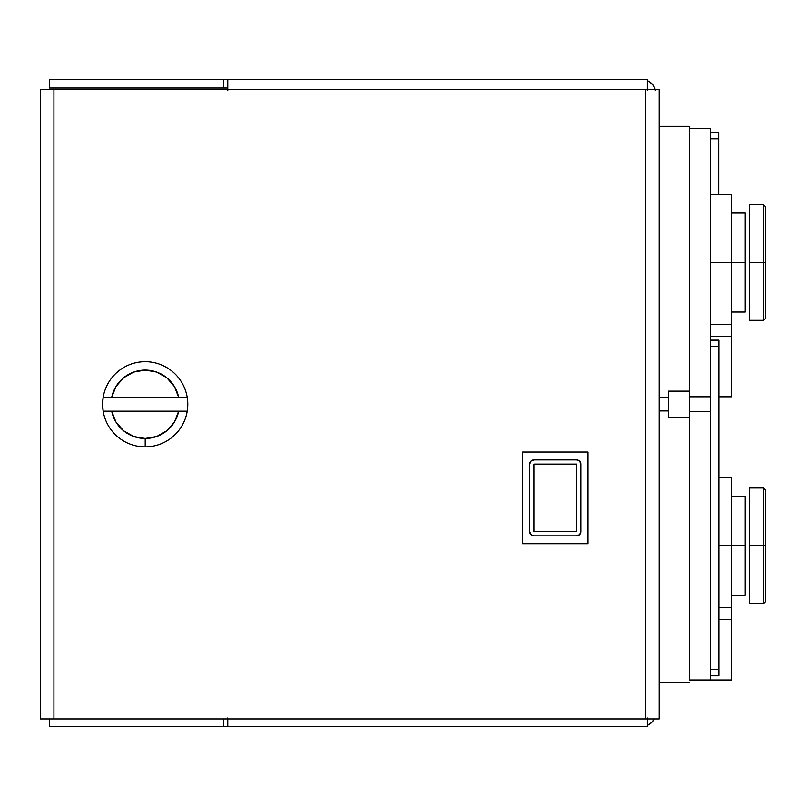 <?xml version="1.0" encoding="UTF-8"?>
<svg xmlns="http://www.w3.org/2000/svg" width="806" height="806" viewBox="0 0 806 806"><rect width="100%" height="100%" fill="white"/><g stroke="black" fill="none" stroke-linecap="round" stroke-linejoin="round"><path stroke-width="1.21" d="M765.7 490.058L763.604 487.962L749.338 487.962L749.338 545.753L763.604 545.753L763.604 603.553L763.604 545.753L749.338 545.753L749.338 603.553L763.604 603.553L765.7 601.447L765.7 545.753L763.604 545.753L763.604 487.962L763.604 545.753L765.7 545.753L765.7 490.058L765.7 601.447M731.374 619.613L718.871 619.613L731.374 619.613L731.374 680.012L731.374 607.623L731.374 619.613L731.374 607.623L718.871 607.623L731.374 607.623L731.374 619.613L731.374 595.261L731.374 619.613L731.374 595.261L731.374 607.623L731.374 595.261L745.207 595.261L745.207 545.753L731.374 545.753L745.207 545.753L745.207 496.244L731.374 496.244L731.374 477.575L731.374 545.753L718.871 545.753L731.374 545.753L731.374 477.575L718.871 477.575M765.7 206.86L763.604 204.764L749.338 204.764L749.338 262.555L763.604 262.555L763.604 320.345L763.604 262.555L749.338 262.555L749.338 320.345L763.604 320.345L765.7 318.249L765.7 262.555L763.604 262.555L763.604 204.764L763.604 262.555L765.7 262.555L765.7 206.86L765.7 318.249M731.374 336.414L710.398 336.414L731.374 336.414L731.374 396.814L731.374 324.425L731.374 336.414L731.374 324.425L710.398 324.425L731.374 324.425L731.374 336.414L731.374 312.063L731.374 336.414L731.374 312.063L731.374 324.425L731.374 312.063L745.207 312.063L745.207 262.555L731.374 262.555L745.207 262.555L745.207 213.046L731.374 213.046L731.374 194.377L731.374 262.555L710.398 262.555L731.374 262.555L731.374 194.377L710.398 194.377M710.398 649.586L710.398 669.202L710.398 649.586M731.374 607.623L731.374 545.753L731.374 607.623M731.374 680.012L710.398 680.012L710.398 411.493L710.398 680.012L731.374 680.012M689.412 680.012L710.398 680.012L689.412 680.012L689.412 411.493L710.398 411.493L689.412 411.493M710.398 366.387L710.398 346.771L710.398 366.387M710.398 158.722L710.398 139.106L710.398 158.722M731.374 324.425L731.374 262.555L731.374 324.425M731.374 396.814L718.871 396.814L731.374 396.814M710.479 396.814L710.398 128.295L710.479 396.814M689.412 396.814L710.398 396.814L689.412 396.814L689.412 128.295L710.398 128.295L689.412 128.295M580.854 531.638A4.191 4.191 0 0 1 576.663 535.829L533.864 535.829A4.191 4.191 0 0 1 529.673 531.638L529.673 464.085L529.673 531.638L530.902 534.6L533.864 535.829L576.663 535.829L579.625 534.6L580.854 531.638L580.854 464.085L580.854 531.638M576.663 459.894A4.191 4.191 0 0 1 580.854 464.085L579.625 461.123L576.663 459.894L533.864 459.894L576.663 459.894M576.663 531.638L533.864 531.638L533.864 464.085L576.663 464.085L576.663 531.638L576.663 464.085L533.864 464.085L533.864 531.638L576.663 531.638M529.673 464.085L530.902 461.123L533.864 459.894A4.191 4.191 0 0 0 529.673 464.085M718.871 366.387L718.871 352.907L718.871 366.387M718.871 649.586L718.871 663.066L718.871 649.586M710.479 675.811L718.871 675.811L710.479 675.811L710.479 669.514L718.871 669.514L718.871 675.811L718.871 669.514L710.479 669.514L710.479 346.459L718.871 346.459L718.871 669.514L718.871 346.459L710.479 346.459L710.479 340.162L718.871 340.162L718.871 346.459L718.871 340.162L710.479 340.162M710.308 411.493L710.308 396.814M710.398 138.793L718.69 138.793L718.69 194.377L718.69 138.793L710.398 138.793M710.398 132.496L718.69 132.496L718.69 138.793L718.69 132.496L710.398 132.496M651.722 722.398L647.299 725.35L651.722 722.398L654.23 718.952A13.631 13.631 0 0 1 647.329 725.34L647.329 718.952M647.329 717.975L647.329 725.35M227.766 718.952L227.766 726.387L647.329 726.387L227.766 726.387L227.766 717.975M223.574 726.387L49.458 726.387L49.458 718.952L49.458 726.387L223.574 726.387L223.574 718.952L223.574 726.387L227.766 726.387M654.684 88.035A13.631 13.631 0 0 0 654.673 88.015L655.459 90.584L653.424 85.668L649.656 81.91L647.299 80.65A13.631 13.631 0 0 1 655.228 89.617M651.722 83.602L653.424 85.668A13.631 13.631 0 0 0 653.414 85.658M653.424 85.668L654.684 88.025M49.458 88.005L49.458 79.613L49.458 88.005L223.574 88.005L223.574 79.613L49.458 79.613L223.574 79.613L223.574 88.005L49.458 88.005M647.329 89.617L647.329 79.613L227.766 79.613L227.766 89.617M227.766 90.584L227.766 79.613L223.574 79.613M227.766 88.005L223.574 88.005M647.329 90.584L647.329 79.613L227.766 79.613M102.604 404.249A42.587 42.587 0 0 0 102.604 404.32L103.158 397.408A42.587 42.587 0 0 1 187.214 397.408L187.778 404.29L187.214 411.161L178.68 411.161L187.214 411.161A42.587 42.587 0 0 1 145.191 446.867L145.191 438.474A34.195 34.195 0 0 1 111.691 411.161L115.943 422.001L123.58 430.787L133.715 436.499L145.191 438.474L156.656 436.499L166.802 430.787L174.439 422.001L178.68 411.161L103.158 411.161A42.587 42.587 0 0 0 187.214 411.161L178.68 411.161A34.195 34.195 0 0 1 145.191 438.474L145.191 446.867A42.587 42.587 0 0 1 103.158 397.408A42.587 42.587 0 0 0 103.158 397.439M111.691 397.408L178.68 397.408L174.439 386.568L166.802 377.782L156.656 372.07L145.191 370.095L133.715 372.07L123.58 377.782L115.943 386.568L111.691 397.408A34.195 34.195 0 0 1 178.68 397.408L187.214 397.408A42.587 42.587 0 0 0 103.158 397.408L187.214 397.408A42.587 42.587 0 0 1 187.214 411.161M178.68 411.161L111.691 411.161M103.158 411.161L102.604 404.29M178.68 397.408L187.214 397.408A42.587 42.587 0 0 0 145.191 361.703M53.931 89.617L40.3 89.617L40.3 718.952L53.931 718.952L53.931 89.617L40.3 89.617L40.3 718.952L659.147 718.952L659.147 89.617L645.515 89.617L645.515 718.952L645.515 89.617L53.931 89.617L53.931 718.952L659.147 718.952L659.147 89.617L53.931 89.617M587.987 543.697L522.54 543.697L522.54 452.025L587.987 452.025L587.987 543.697L522.54 543.697L587.987 543.697L587.987 452.025L587.987 543.697M587.987 452.025L522.54 452.025L587.987 452.025M522.54 452.025L522.54 543.697L522.54 452.025M668.305 410.929L659.147 410.929L668.305 410.929L668.305 417.417L689.281 417.417L668.305 417.417L668.305 404.269L668.305 411.574M659.147 397.61L668.305 397.61L659.147 397.61M659.147 682.229L689.281 682.229L659.147 682.229M668.305 397.61L668.305 391.132L689.281 391.132L689.281 126.32L659.147 126.32L689.281 126.32L689.281 391.132L668.305 391.132L668.305 404.269L668.305 396.975M689.281 391.132L689.281 417.417M689.281 391.384L689.281 417.165"/></g></svg>
